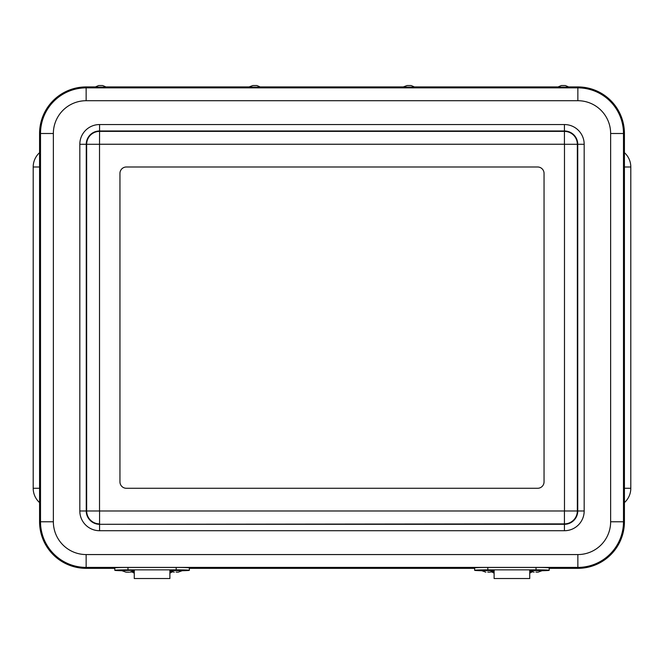 <?xml version="1.0" encoding="UTF-8"?>
<svg xmlns="http://www.w3.org/2000/svg" width="664" height="664" viewBox="0 0 664 664"><rect width="100%" height="100%" fill="white"/><g stroke="black" fill="none" stroke-linecap="round" stroke-linejoin="round"><path stroke-width="1" d="M624.426 166.988L630.8 166.988L630.8 488.281L630.8 166.988A19.281 19.281 0 0 0 624.426 152.67M39.574 152.67A19.281 19.281 0 0 0 33.2 166.988L33.2 488.281A19.281 19.281 0 0 0 39.574 502.606M624.426 502.606A19.281 19.281 0 0 0 630.8 488.281L624.426 488.281M94.778 86.926L86.146 86.926A46.571 46.571 0 0 0 39.574 133.497L39.574 521.771A46.571 46.571 0 0 0 86.146 568.342L114.806 568.342M549.194 568.342L577.854 568.342A46.571 46.571 0 0 0 624.426 521.771L624.426 133.497A46.571 46.571 0 0 0 577.854 86.926L569.222 86.926M557.436 86.926L415 86.926M403.222 86.926L260.778 86.926M249 86.926L106.564 86.926M126.376 166.988L537.624 166.988A6.424 6.424 0 0 1 544.048 173.42A6.424 6.424 0 0 0 537.624 166.988L126.376 166.988A6.424 6.424 0 0 0 119.952 173.42A6.424 6.424 0 0 1 126.376 166.988M544.048 173.42L544.048 481.856A6.424 6.424 0 0 1 537.624 488.281A6.424 6.424 0 0 0 544.048 481.856L544.048 173.42M537.624 488.281L126.376 488.281A6.424 6.424 0 0 1 119.952 481.856A6.424 6.424 0 0 0 126.376 488.281L537.624 488.281M119.952 481.856L119.952 173.42L119.952 481.856M189.348 568.342L474.652 568.342M561.387 85.523L556.905 87.382L563.329 87.606L569.754 87.382L565.271 85.523L561.387 85.523L565.271 85.523M556.905 87.125L569.754 87.125M402.691 87.366L415.539 87.382L411.058 85.523L407.165 85.523L411.058 85.523M407.165 85.523L402.683 87.125L415.539 87.125M248.477 87.366L261.317 87.382L256.835 85.523L252.942 85.523L256.835 85.523M252.942 85.523L248.46 87.125L261.317 87.125M98.728 85.523L94.246 87.382L100.671 87.606L107.095 87.382L102.613 85.523L98.728 85.523L102.613 85.523M94.246 87.125L107.095 87.125M529.731 573.132L532.644 571.613M494.116 573.132L491.194 571.613M529.731 570.774L529.731 578.535L494.116 578.535L494.116 570.774M169.884 573.132L172.806 571.613M134.269 573.132L131.356 571.613M169.884 570.774L169.884 578.535L134.269 578.535L134.269 570.774M182.218 570.716A13.164 0.457 180 0 0 189.348 570.31A13.164 0.457 180 0 0 176.184 569.853L127.969 569.853A13.164 0.457 180 0 0 114.806 570.31A13.164 0.457 180 0 0 121.935 570.716M114.806 570.31L114.806 567.894A13.164 0.457 0 0 1 127.969 567.438L176.184 567.438A13.164 0.457 0 0 1 189.348 567.894L189.348 570.31M169.884 571.986L173.312 571.837M134.269 571.986L130.85 571.986L134.269 571.903M173.312 571.903L169.884 571.903M542.065 570.716A13.164 0.457 180 0 0 549.194 570.31A13.164 0.457 180 0 0 536.031 569.853L487.816 569.853A13.164 0.457 180 0 0 474.652 570.31A13.164 0.457 180 0 0 481.782 570.716M474.652 570.31L474.652 567.894A13.164 0.457 0 0 1 487.816 567.438L536.031 567.438A13.164 0.457 0 0 1 549.194 567.894L549.194 570.31M529.731 571.986L533.15 571.837M494.116 571.986L490.688 571.986L494.116 571.903M533.15 571.903L529.731 571.903M134.394 570.31L121.545 570.567L134.394 570.31M129.065 572.219L126.027 572.169L129.065 572.219M175.952 570.086L169.793 570.592L182.617 570.567L175.952 570.086M176.118 572.094L178.135 572.169L176.118 572.094M487.592 570.086L481.417 570.592L494.24 570.567L487.592 570.086M487.741 572.094L489.758 572.169L487.741 572.094M535.806 570.086L529.64 570.592L542.455 570.567L535.806 570.086M535.964 572.094L537.973 572.169L535.964 572.094M39.574 488.281L33.2 488.281M39.574 166.988L33.2 166.988M624.426 133.497L610.639 133.497L610.639 521.771L623.488 521.771L623.488 133.497A45.633 45.633 0 0 0 577.854 87.864L577.854 100.712A32.793 32.793 0 0 1 610.639 133.497M610.639 521.771A32.793 32.793 0 0 1 577.854 554.564L577.854 567.405A45.633 45.633 0 0 0 623.488 521.771L624.426 521.771M577.854 86.926L577.854 87.864L86.146 87.864L86.146 100.712L577.854 100.712M577.854 554.564L86.146 554.564L86.146 567.405L577.854 567.405L577.854 568.342M86.146 86.926L86.146 87.864A45.633 45.633 0 0 0 40.512 133.497L53.361 133.497A32.793 32.793 0 0 1 86.146 100.712M86.146 554.564A32.793 32.793 0 0 1 53.361 521.771L40.512 521.771A45.633 45.633 0 0 0 86.146 567.405L86.146 568.342M39.574 133.497L40.512 133.497L40.512 521.771L39.574 521.771M53.361 521.771L53.361 133.497M584.179 510.973L584.179 144.295A19.737 19.737 0 0 0 564.433 124.55L99.567 124.55A19.737 19.737 0 0 0 79.821 144.295L79.821 510.973A19.737 19.737 0 0 0 99.567 530.719L564.433 530.719A19.737 19.737 0 0 0 584.179 510.973L86.66 510.973A12.906 12.906 0 0 0 99.567 523.879L99.567 511.031M584.179 144.295L577.746 144.295L577.746 510.973A13.313 13.313 0 0 1 564.433 524.294L99.567 524.294L564.433 523.879L564.433 511.031M99.517 510.973L99.517 144.295L86.66 144.295L86.66 510.973L79.821 510.973M564.433 530.719L564.433 523.879A12.906 12.906 0 0 0 577.34 510.973L577.34 144.295L564.483 144.295L564.483 510.973M99.517 144.295L99.567 131.389A12.906 12.906 0 0 0 86.66 144.295L86.254 144.295A13.313 13.313 0 0 1 99.567 130.982L564.433 130.982A13.313 13.313 0 0 1 577.746 144.295L577.34 144.295A12.906 12.906 0 0 0 564.433 131.389L99.567 131.389L99.567 124.55M99.567 144.246L564.433 144.246L564.433 124.55M99.567 530.719L99.567 524.294A13.313 13.313 0 0 1 86.254 510.973L86.254 144.295L79.821 144.295M176.184 567.438L176.184 569.853M127.969 569.853L127.969 567.438M536.031 567.438L536.031 569.853M487.816 569.853L487.816 567.438M510.45 578.535L513.396 578.535M150.603 578.535L153.55 578.535M129.912 572.169L134.36 570.592M126.027 572.169L121.57 570.592M178.135 572.169L182.583 570.592M174.242 572.169L169.793 570.592M489.758 572.169L494.207 570.592M485.865 572.169L481.417 570.592M537.973 572.169L542.43 570.592M534.088 572.169L529.64 570.592"/></g></svg>
